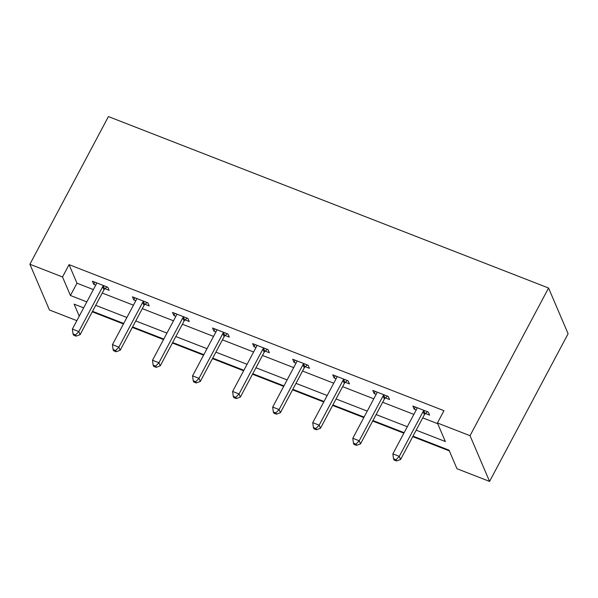 <?xml version="1.0" encoding="UTF-8"?>
<svg xmlns="http://www.w3.org/2000/svg" width="598" height="598" viewBox="0 0 598 598"><rect width="100%" height="100%" fill="white"/><g stroke="black" fill="none" stroke-linecap="round" stroke-linejoin="round"><path stroke-width="0.9" d="M76.85 320.663L49.44 309.981L29.9 264.256L108.425 116.58L548.56 288.019L568.1 333.744L489.575 481.42L456.969 468.72L449.046 450.182L413.009 436.144M92.271 311.812L123.457 323.959M132.33 327.412L163.516 339.559M172.388 343.013L203.574 355.16M212.447 358.621L243.633 370.767M252.506 374.221L283.691 386.368M292.564 389.829L323.75 401.976M332.623 405.429L363.808 417.576M372.681 421.037L403.867 433.184M412.747 436.637L449.352 450.899M416.186 430.171L445.346 441.533L437.422 422.995L443.97 410.684L69.054 264.652L76.978 283.19L93.378 289.582M102.251 293.035L133.436 305.182M142.309 308.643L173.495 320.79M182.368 324.243L213.553 336.39M222.434 339.843L253.612 351.99M262.492 355.451L293.67 367.598M302.551 371.052L333.736 383.198M342.609 386.659L373.795 398.806M382.668 402.26L413.853 414.407M422.726 417.867L437.729 423.705M425.447 413.517L429.603 415.132L428.28 412.044L412.874 406.042L414.197 409.137L416.23 409.929M385.389 397.909L389.545 399.531L388.222 396.444L372.816 390.442L374.139 393.529L376.172 394.321M345.33 382.309L349.486 383.931L348.163 380.836L332.757 374.834L334.073 377.929L336.113 378.721M305.264 366.709L309.428 368.323L308.105 365.236L292.699 359.234L294.014 362.321L296.055 363.121M265.206 351.101L269.362 352.723L268.046 349.628L252.64 343.633L253.956 346.72L255.996 347.513M225.147 335.5L229.303 337.115L227.988 334.028L212.582 328.025L213.897 331.113L215.938 331.912M185.088 319.893L189.245 321.515L187.929 318.428L172.516 312.425L173.839 315.512L175.879 316.305M145.03 304.292L149.186 305.907L147.87 302.82L132.457 296.817L133.78 299.912L135.821 300.704M104.971 288.685L109.128 290.307L107.804 287.219L92.398 281.217L93.722 284.304L95.762 285.096M29.9 264.256L62.513 276.964L70.437 295.494L86.837 301.885M69.054 264.652L62.513 276.964M437.422 422.995L470.035 435.695L548.56 288.019M83.66 307.858L74.13 304.15L79.257 316.14M404.128 432.69L372.95 420.544M364.07 417.083L332.884 404.936M324.011 401.482L292.826 389.335M283.953 385.874L252.767 373.728M243.894 370.274L212.709 358.127M203.836 354.666L172.65 342.519M163.777 339.066L132.592 326.919M123.719 323.466L92.533 311.319M489.575 481.42L470.035 435.695M95.71 305.339L126.896 317.486M135.768 320.947L166.954 333.093M175.827 336.547L207.013 348.694M215.885 352.155L247.071 364.302M255.944 367.755L287.13 379.902M296.003 383.363L327.188 395.51M336.061 398.963L367.247 411.11M376.12 414.571L407.305 426.718M76.978 283.19L70.437 295.494M415.326 406.999L414.197 409.137M375.267 391.398L374.139 393.529M335.209 375.791L334.073 377.929M295.15 360.19L294.014 362.321M255.092 344.583L253.956 346.72M215.033 328.982L213.897 331.113M174.975 313.382L173.839 315.512M134.916 297.774L133.78 299.912M94.858 282.174L93.722 284.304M424.124 410.43L423.78 410.729A2.93 2.601 -23.1 0 0 423.107 411.574L399.292 456.371L392.871 453.867L416.686 409.077A2.93 2.601 -23.1 0 0 416.993 408.083L417.03 407.664M427.473 411.73L425.103 413.816A2.93 2.601 -23.1 0 0 424.43 414.661L400.608 459.458L399.292 456.371L396.055 459.75L393.491 458.748L394.015 459.982L396.586 460.983L396.055 459.75M396.586 460.983L400.608 459.458M392.871 453.867L393.491 458.748M384.065 394.822L383.722 395.121A2.93 2.601 -23.1 0 0 383.049 395.973L359.226 440.771L352.813 438.267L376.628 393.469A2.93 2.601 -23.1 0 0 376.934 392.482L376.972 392.056M387.414 396.13L385.045 398.216A2.93 2.601 -23.1 0 0 384.365 399.06L360.549 443.858L359.226 440.771L355.997 444.142L353.433 443.14L353.956 444.381L356.528 445.383L355.997 444.142M356.528 445.383L360.549 443.858M352.813 438.267L353.433 443.14M344.007 379.222L343.663 379.521A2.93 2.601 -23.1 0 0 342.99 380.365L319.168 425.163L312.754 422.666L336.569 377.869A2.93 2.601 -23.1 0 0 336.868 376.875L336.913 376.456M347.356 380.522L344.986 382.608A2.93 2.601 -23.1 0 0 344.306 383.46L320.491 428.25L319.168 425.163L315.938 428.542L313.374 427.54L313.898 428.773L316.469 429.775L315.938 428.542M316.469 429.775L320.491 428.25M312.754 422.666L313.374 427.54M303.948 363.614L303.605 363.92A2.93 2.601 -23.1 0 0 302.932 364.765L279.109 409.563L272.688 407.059L296.511 362.261A2.93 2.601 -23.1 0 0 296.81 361.274L296.855 360.856M307.297 364.922L304.928 367.008A2.93 2.601 -23.1 0 0 304.247 367.852L280.432 412.65L279.109 409.563L275.88 412.934L273.308 411.94L273.839 413.173L276.411 414.175L275.88 412.934M276.411 414.175L280.432 412.65M272.688 407.059L273.308 411.94M263.89 348.014L263.546 348.313A2.93 2.601 -23.1 0 0 262.873 349.157L239.051 393.955L232.629 391.458L256.452 346.661A2.93 2.601 -23.1 0 0 256.751 345.666L256.796 345.248M267.239 349.314L264.862 351.4A2.93 2.601 -23.1 0 0 264.189 352.252L240.374 397.05L239.051 393.955L235.821 397.334L233.25 396.332L233.781 397.565L236.352 398.567L235.821 397.334M236.352 398.567L240.374 397.05M232.629 391.458L233.25 396.332M223.831 332.406L223.488 332.712A2.93 2.601 -23.1 0 0 222.815 333.557L198.992 378.355L192.571 375.85L216.394 331.053A2.93 2.601 -23.1 0 0 216.693 330.066L216.738 329.648M227.18 333.714L224.803 335.799A2.93 2.601 -23.1 0 0 224.13 336.644L200.315 381.442L198.992 378.355L195.763 381.726L193.191 380.732L193.722 381.965L196.286 382.967L195.763 381.726M196.286 382.967L200.315 381.442M192.571 375.85L193.191 380.732M183.773 316.805L183.429 317.104A2.93 2.601 -23.1 0 0 182.749 317.957L158.933 362.747L152.512 360.25L176.335 315.452A2.93 2.601 -23.1 0 0 176.634 314.458L176.679 314.04M187.122 318.106L184.745 320.199A2.93 2.601 -23.1 0 0 184.072 321.044L160.257 365.841L158.933 362.747L155.704 366.126L153.133 365.124L153.664 366.365L156.228 367.359L155.704 366.126M156.228 367.359L160.257 365.841M152.512 360.25L153.133 365.124M143.707 301.198L143.371 301.504A2.93 2.601 -23.1 0 0 142.69 302.349L118.875 347.146L112.454 344.642L136.277 299.852A2.93 2.601 -23.1 0 0 136.576 298.858L136.613 298.439M147.063 302.506L144.686 304.591A2.93 2.601 -23.1 0 0 144.013 305.436L120.198 350.234L118.875 347.146L115.646 350.525L113.074 349.524L113.605 350.757L116.169 351.759L115.646 350.525M116.169 351.759L120.198 350.234M112.454 344.642L113.074 349.524M103.648 285.597L103.305 285.896A2.93 2.601 -23.1 0 0 102.632 286.748L78.816 331.539L72.395 329.042L96.211 284.244A2.93 2.601 -23.1 0 0 96.517 283.258L96.555 282.832M107.005 286.905L104.628 288.991A2.93 2.601 -23.1 0 0 103.955 289.836L80.132 334.633L78.816 331.539L75.587 334.917L73.016 333.916L73.547 335.157L76.11 336.151L75.587 334.917M76.11 336.151L80.132 334.633M72.395 329.042L73.016 333.916M423.78 410.729L425.103 413.816M423.107 411.574L424.43 414.661M383.722 395.121L385.045 398.216M383.049 395.973L384.365 399.06M343.663 379.521L344.986 382.608M342.99 380.365L344.306 383.46M303.605 363.92L304.928 367.008M302.932 364.765L304.247 367.852M263.546 348.313L264.862 351.4M262.873 349.157L264.189 352.252M223.488 332.712L224.803 335.799M222.815 333.557L224.13 336.644M183.429 317.104L184.745 320.199M182.749 317.957L184.072 321.044M143.371 301.504L144.686 304.591M142.69 302.349L144.013 305.436M103.305 285.896L104.628 288.991M102.632 286.748L103.955 289.836"/></g></svg>
